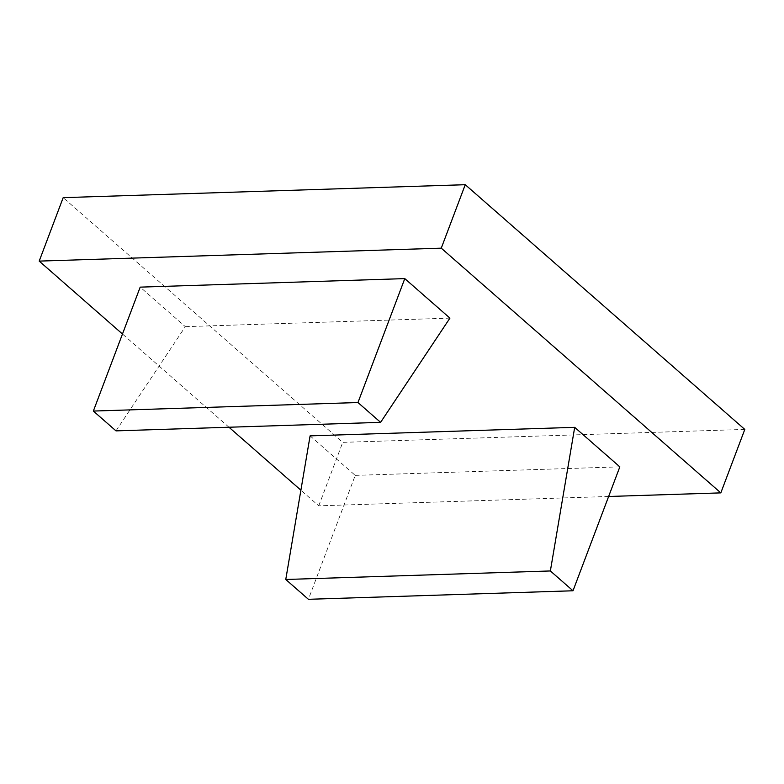 <?xml version="1.0" encoding="UTF-8"?>
<svg xmlns="http://www.w3.org/2000/svg" width="784" height="784" viewBox="0 0 784 784"><rect width="100%" height="100%" fill="white"/><g stroke="black" fill="none" stroke-linecap="round" stroke-linejoin="round"><path stroke-width="0.59" stroke-dasharray="3.92 2.94" d="M310.092 435.865L355.23 475.378L308.406 599.299M619.83 466.852L355.23 475.378M115.993 430.877L185.328 326.654L140.189 287.14M449.928 318.128L185.328 326.654M608.639 496.488L318.755 505.827L300.889 490.186M228.977 427.231L122.471 334.004M744.8 429.416L342.735 442.362L63.181 197.656M318.755 505.827L342.735 442.362"/><path stroke-width="1.18" d="M573.006 590.773L550.368 570.958L285.768 579.484L310.092 435.865L574.692 427.339L619.83 466.852L573.006 590.773L308.406 599.299L285.768 579.484M550.368 570.958L574.692 427.339M380.603 422.351L449.928 318.128L404.789 278.614L357.965 402.535L380.603 422.351L115.993 430.877L93.355 411.061L357.965 402.535M404.789 278.614L140.189 287.14L93.355 411.061M608.639 496.488L720.819 492.881L441.265 248.165L465.245 184.701L63.181 197.656L39.2 261.111L441.265 248.165M300.889 490.186L228.977 427.231M122.471 334.004L39.2 261.111M720.819 492.881L744.8 429.416L465.245 184.701"/></g></svg>

